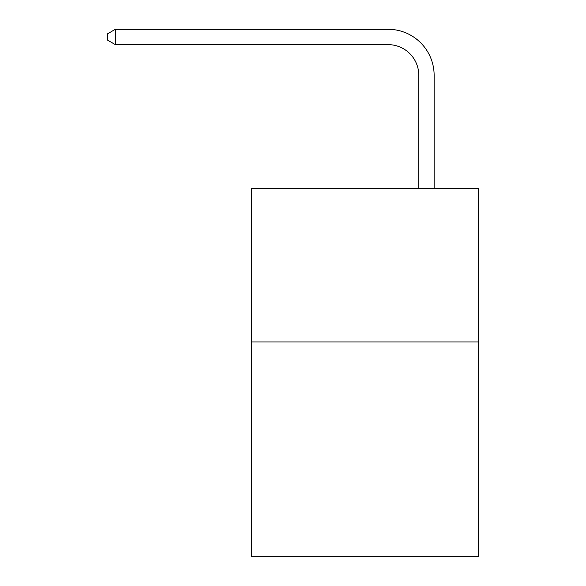 <?xml version="1.0" encoding="UTF-8"?>
<svg xmlns="http://www.w3.org/2000/svg" width="586" height="586" viewBox="0 0 586 586"><rect width="100%" height="100%" fill="white"/><g stroke="black" fill="none" stroke-linecap="round" stroke-linejoin="round"><path stroke-width="0.88" d="M478.615 341.938L478.615 556.7L251.584 556.7L251.584 188.531L478.615 188.531L478.615 341.938L251.584 341.938M418.792 188.531L418.792 75.323A30.677 30.677 113.8 0 0 388.108 44.639L115.361 44.639L107.385 40.038L107.385 33.9L115.361 29.3L388.108 29.3A46.023 46.023 -66.2 0 1 434.131 75.323L434.131 188.531M418.792 75.323A30.677 30.677 113.8 0 0 388.108 44.639A30.677 30.677 113.8 0 1 418.792 75.323A30.677 30.677 113.8 0 0 388.108 44.639A30.677 30.677 113.8 0 1 418.792 75.323A30.677 30.677 113.8 0 0 388.108 44.639A30.677 30.677 113.8 0 1 418.792 75.323A30.677 30.677 113.8 0 0 388.108 44.639A30.677 30.677 113.8 0 1 418.792 75.323A30.677 30.677 113.8 0 0 388.108 44.639A30.677 30.677 113.8 0 1 418.792 75.323A30.677 30.677 113.8 0 0 388.108 44.639A30.677 30.677 113.8 0 1 418.792 75.323A30.677 30.677 113.8 0 0 388.108 44.639A30.677 30.677 113.8 0 1 418.792 75.323A30.677 30.677 113.8 0 0 388.108 44.639A30.677 30.677 113.8 0 1 418.792 75.323A30.677 30.677 113.8 0 0 388.108 44.639A30.677 30.677 113.8 0 1 418.792 75.323A30.677 30.677 113.8 0 0 388.108 44.639A30.677 30.677 113.8 0 1 418.792 75.323A30.677 30.677 113.8 0 0 388.108 44.639A30.677 30.677 113.8 0 1 418.792 75.323A30.677 30.677 113.8 0 0 388.108 44.639A30.677 30.677 113.8 0 1 418.792 75.323A30.677 30.677 113.8 0 0 388.108 44.639A30.677 30.677 113.8 0 1 418.792 75.323A30.677 30.677 113.8 0 0 388.108 44.639A30.677 30.677 113.8 0 1 418.792 75.323A30.677 30.677 113.8 0 0 388.108 44.639A30.677 30.677 113.8 0 1 418.792 75.323A30.677 30.677 113.8 0 0 388.108 44.639A30.677 30.677 113.8 0 1 418.792 75.323A30.677 30.677 113.8 0 0 388.108 44.639A30.677 30.677 113.8 0 1 418.792 75.323A30.677 30.677 113.8 0 0 388.108 44.639A30.677 30.677 113.8 0 1 418.792 75.323M115.361 44.639L115.361 29.3L388.108 29.3"/></g></svg>
